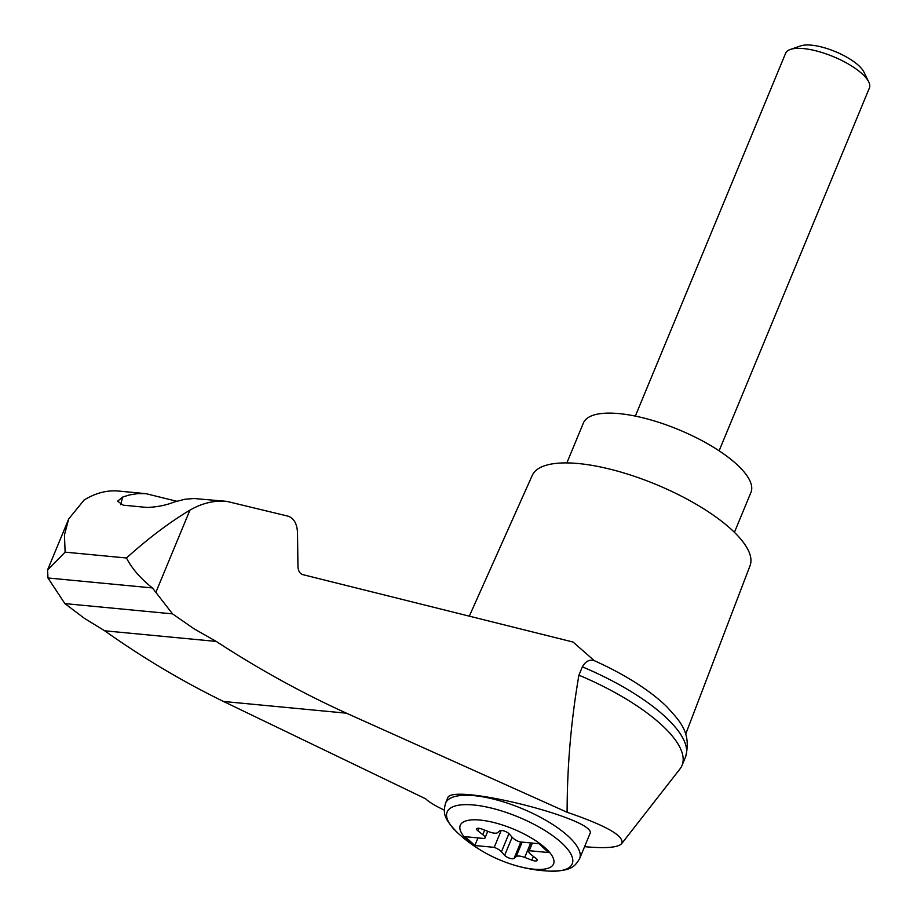 <?xml version="1.0" encoding="UTF-8"?>
<svg xmlns="http://www.w3.org/2000/svg" width="917" height="917" viewBox="0 0 917 917"><rect width="100%" height="100%" fill="white"/><g stroke="black" fill="none" stroke-linecap="round" stroke-linejoin="round"><path stroke-width="1.38" d="M584.587 846.666C605.69 848.603 618.069 847.583 621.715 843.583C624.66 836.155 606.458 825.724 567.119 812.267L346.443 713.185C302.002 693 258.605 669.089 216.263 641.43L194.037 628.798L172.534 613.874L152.417 587.935L47.948 577.974L64.878 603.604L84.41 618.345L104.687 630.793C143.212 658.085 182.827 681.64 223.519 701.471L425.614 798.787C429.145 802.146 435.38 805.928 444.309 810.112M621.715 843.583L679.967 768.962A131.486 43.936 -157.5 0 0 682.03 765.443A131.486 43.936 -157.5 0 0 578.914 675.176C571.073 720.624 567.142 766.325 567.119 812.267M226.774 501.37L194.003 498.516L184.947 499.249L174.138 502.035C166.103 505.267 157.048 507.067 146.961 507.445L123.21 505.175L117.582 501.209L122.591 497.117L129.251 494.985L137.63 493.61L145.952 493.667L118.58 491.053C106.945 490.022 95.437 493.025 84.066 500.074L68.718 518.919L64.454 534.898L65.118 552.149L126.477 557.995C148.52 538.153 169.668 522.209 189.911 510.173C201.935 503.181 214.223 500.246 226.774 501.37L288.156 516.179C293.887 518.208 297.005 523.664 297.509 532.571L297.945 566.385C298.197 570.832 299.756 573.561 302.621 574.581L573.033 642.038L594.308 660.687C589.551 659.197 585.573 661.249 582.364 666.842L578.914 675.176M145.952 493.667L176.591 501.221M152.417 587.935C140.599 578.581 131.956 568.609 126.477 557.995M172.534 613.874L64.878 603.604M216.263 641.43L104.687 630.793M447.679 798.042C450.442 782.212 599.535 819.741 589.895 833.84L579.601 858.69A72.546 24.243 22.5 0 0 521.853 808.53A72.546 24.243 22.5 0 0 445.559 803.166L447.679 798.042M468.186 840.923A50.492 16.873 22.5 0 1 486.09 820.875A50.492 16.873 22.5 0 1 551.747 855.286A50.492 16.873 22.5 0 1 514.563 865.235A50.492 16.873 22.5 0 1 486.916 853.784A50.492 16.873 22.5 0 1 468.186 840.923M512.374 837.485A9.067 3.026 -157.5 0 0 519.607 841.875L538.955 843.72L548.584 852.546L529.235 850.701A9.067 3.026 -157.5 0 0 528.88 851.148A9.067 3.026 -157.5 0 0 531.035 854.575L535.872 858.346A5.445 1.823 -157.5 0 1 537.167 860.398A5.445 1.823 -157.5 0 1 531.849 860.157L524.719 857.418A9.067 3.026 -157.5 0 0 516.156 856.604L514.024 858.461A5.445 1.823 -157.5 0 1 509.6 858.22A5.445 1.823 -157.5 0 1 504.648 855.366L501.439 851.755A9.067 3.026 -157.5 0 0 494.206 847.354L474.857 845.52L465.228 836.694L484.589 838.539A9.067 3.026 -157.5 0 0 484.944 838.081A9.067 3.026 -157.5 0 0 482.789 834.665L477.94 830.894A5.445 1.823 -157.5 0 1 476.657 828.842A5.445 1.823 -157.5 0 1 481.975 829.083L489.105 831.811A9.067 3.026 -157.5 0 0 497.656 832.636L499.788 830.779A5.445 1.823 -157.5 0 1 504.224 831.02A5.445 1.823 -157.5 0 1 509.164 833.874L512.374 837.485M532.376 843.101L529.235 850.701M477.998 837.909L474.857 845.52M501.221 830.435L494.206 847.354M635.332 416.1L785.617 53.278A45.346 15.153 22.5 0 1 790.397 49.438A45.346 15.153 22.5 0 1 833.301 56.625A45.346 15.153 22.5 0 1 868.731 81.888A45.346 15.153 22.5 0 1 869.396 87.975L719.111 450.809M790.397 49.438L800.885 45.85A36.439 12.173 22.5 0 1 835.376 51.627A36.439 12.173 22.5 0 1 863.848 71.927L868.731 81.888M734.425 532.318L750.954 492.395A90.68 30.295 -157.5 0 0 678.775 429.706A90.68 30.295 -157.5 0 0 583.395 423.001L566.866 462.913M682.03 765.443L685.48 757.11A131.486 43.936 -157.5 0 0 685.572 756.88A131.486 43.936 -157.5 0 0 582.364 666.842M47.948 577.974L47.604 569.893L65.118 552.149M685.572 756.88C691.773 732.534 679.646 720.957 666.797 706.732A123.107 41.139 -157.5 0 0 594.308 660.687M685.664 734.196L750.06 565.64A117.892 39.385 -157.5 0 0 656.079 484.474A117.892 39.385 -157.5 0 0 532.238 475.419L469.309 616.155M122.591 497.117L120.746 504.728M155.924 592.199L189.911 510.173M346.443 713.185L223.519 701.471M457.755 832.968A67.709 22.627 22.5 0 1 457.537 832.762A67.709 22.627 22.5 0 1 472.393 804.874A67.709 22.627 22.5 0 1 559.416 840.923A67.709 22.627 22.5 0 1 550.2 871.15C570.638 870.886 574.397 867.333 579.601 858.69M533.396 856.421L531.849 860.157M530.714 842.941L524.719 857.418M484.669 830.114L482.789 834.665M508.946 833.645L501.439 851.755M479.018 828.303L477.94 830.894M512.156 837.232L504.648 855.366M520.845 842.001L514.024 858.461M522.163 842.127L516.156 856.604M486.916 853.784A145.092 145.092 0 0 1 457.95 833.152A145.092 145.092 0 0 1 457.537 832.762C443.278 818.124 443.117 812.955 445.559 803.166M514.563 865.235A145.092 145.092 0 0 0 550.2 871.15M528.88 851.148L532.215 843.078M484.944 838.081L487.752 831.295M68.718 518.919L47.604 569.893"/></g></svg>
